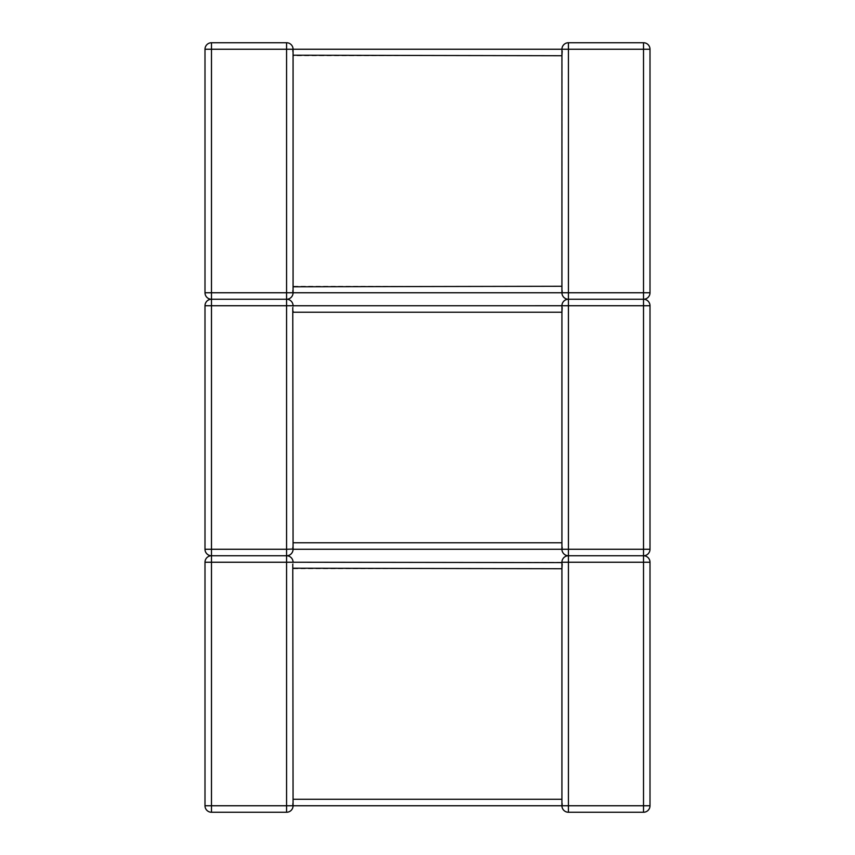 <?xml version="1.0" encoding="UTF-8"?>
<svg xmlns="http://www.w3.org/2000/svg" width="855" height="855" viewBox="0 0 855 855"><rect width="100%" height="100%" fill="white"/><g stroke="black" fill="none" stroke-linecap="round" stroke-linejoin="round"><path stroke-width="0.64" stroke-dasharray="4.28 3.21" d="M562.034 548.076L561.927 542.775L561.927 549.263A6.487 6.487 0 0 0 568.425 555.75L643.516 555.75L568.425 555.75A6.487 6.487 0 0 0 561.927 562.237L562.216 564.14L561.927 562.237L293.073 562.237L293.073 568.725L292.784 564.14M643.516 299.25L643.516 292.763L650.003 292.763L650.003 49.237A6.487 6.487 0 0 0 643.516 42.75L568.425 42.75L568.425 49.237L561.927 49.237L562.216 51.14L561.927 49.237L562.216 51.14L561.927 49.237L293.073 49.237A6.487 6.487 0 0 0 286.575 42.75L211.484 42.75A6.487 6.487 0 0 0 204.997 49.237L204.997 292.763A6.487 6.487 0 0 0 211.484 299.25L286.575 299.25A6.487 6.487 0 0 0 293.073 292.763L568.425 292.763L568.425 49.237L643.516 49.237L643.516 292.763L568.425 292.763L568.425 299.25L643.516 299.25L643.516 305.737L650.003 305.737A6.487 6.487 0 0 0 643.516 299.25L568.425 299.25L568.425 305.737L643.516 305.737L643.516 549.263L568.425 549.263L568.425 305.737L561.927 305.737L562.216 307.64L561.927 305.737L562.216 307.64L561.927 305.737L293.073 305.737A6.487 6.487 0 0 0 286.575 299.25L211.484 299.25L211.484 305.737L286.575 305.737L286.575 549.263L211.484 549.263L211.484 305.737L204.997 305.737L204.997 549.263A6.487 6.487 0 0 0 211.484 555.75L286.575 555.75L211.484 555.75L211.484 562.237L204.997 562.237L204.997 805.763A6.487 6.487 0 0 0 211.484 812.25L286.575 812.25L286.575 805.763L211.484 805.763L211.484 562.237L286.575 562.237L286.575 805.763L293.073 805.763L293.073 568.725L561.927 568.725L562.216 564.14M562.034 804.576L561.927 805.763L568.425 805.763L568.425 562.237L643.516 562.237L643.516 805.763L568.425 805.763L568.425 812.25A6.487 6.487 0 0 1 561.927 805.763L561.927 799.275L293.073 799.275L292.784 803.86L293.073 805.763L561.927 805.763L561.927 568.725M568.425 812.25L643.516 812.25A6.487 6.487 0 0 0 650.003 805.763L650.003 562.237L643.516 562.237L643.516 555.75A6.487 6.487 0 0 0 650.003 549.263L643.516 549.263L643.516 555.75M293.073 799.275L292.784 803.86M292.784 290.86L293.073 286.275L293.073 292.763L211.484 292.763L211.484 49.237L286.575 49.237L286.575 305.737L293.073 305.737L293.073 312.225L292.784 307.64M293.073 568.725L293.073 562.237L286.575 562.237L286.575 555.75A6.487 6.487 0 0 0 293.073 549.263L293.073 312.225L561.927 312.225L562.216 307.64M286.575 555.75L286.575 549.263L293.073 549.263L293.073 542.775L561.927 542.775L561.927 312.225M293.073 542.775L292.784 547.36M286.575 42.75L286.575 49.237L293.073 49.237L293.073 55.725L292.784 51.14M561.927 292.763L562.216 51.14M562.034 291.576L561.927 286.275L293.073 286.275L293.073 55.725L561.927 55.725M419.003 49.152L450.681 49.152L419.003 49.248M439.47 49.152L411.426 49.152L439.47 49.248M415.733 49.152L450.681 49.152L415.733 49.248M450.681 49.237L411.426 49.237M428.163 49.152L411.426 49.152L428.163 49.248M561.927 549.263L568.425 549.263L568.425 562.237L561.927 562.237L561.927 568.222M643.516 812.25L643.516 805.763L650.003 805.763M204.997 805.763L211.484 805.763L211.484 812.25M204.997 549.263L211.484 549.263L211.484 555.75M650.003 49.237L643.516 49.237L643.516 42.75M211.484 42.75L211.484 49.237L204.997 49.237M204.997 292.763L211.484 292.763L211.484 299.25M561.927 800.323L561.927 805.741M561.927 305.737L561.927 311.722M561.927 543.823L561.927 549.241M293.073 311.177L293.073 305.759M561.927 49.237L561.927 55.222M561.927 287.323L561.927 292.741M293.073 292.677L293.073 286.778M293.073 55.725L293.073 49.237"/><path stroke-width="1.28" d="M292.784 564.14L293.073 805.677M292.784 307.64L293.073 549.263A6.487 6.487 0 0 1 286.575 555.75A6.487 6.487 0 0 1 293.073 562.237A6.487 6.487 0 0 0 286.575 555.75L211.484 555.75L286.575 555.75A6.487 6.487 0 0 1 293.073 562.237L561.938 562.601M562.216 803.86L561.927 805.763L286.575 805.763L286.575 562.237L211.484 562.237L211.484 805.763L286.575 805.763L286.575 812.25L211.484 812.25A6.487 6.487 0 0 1 204.997 805.763L204.997 562.237A6.487 6.487 0 0 1 211.484 555.75A6.487 6.487 0 0 0 204.997 562.237A6.487 6.487 0 0 1 211.484 555.75A6.487 6.487 0 0 1 204.997 549.263L204.997 305.737A6.487 6.487 0 0 1 211.484 299.25L286.575 299.25L211.484 299.25A6.487 6.487 0 0 0 204.997 305.737A6.487 6.487 0 0 1 211.484 299.25A6.487 6.487 0 0 1 204.997 292.763L204.997 49.237A6.487 6.487 0 0 1 211.484 42.75L286.575 42.75L286.575 49.237L211.484 49.237L211.484 292.763L286.575 292.763L286.575 49.237L293.073 49.237L293.073 292.763L286.575 292.763L286.575 299.25A6.487 6.487 0 0 0 293.073 292.763L561.927 292.763A6.487 6.487 0 0 0 568.425 299.25L643.516 299.25L568.425 299.25A6.487 6.487 0 0 0 561.927 305.737L561.938 306.101M650.003 562.237L643.516 562.237L643.516 555.75A6.487 6.487 0 0 0 650.003 549.263L650.003 305.737L650.003 549.263A6.487 6.487 0 0 1 643.516 555.75A6.487 6.487 0 0 1 650.003 562.237A6.487 6.487 0 0 0 643.516 555.75L568.425 555.75L643.516 555.75A6.487 6.487 0 0 1 650.003 562.237L650.003 805.763A6.487 6.487 0 0 1 643.516 812.25L568.425 812.25A6.487 6.487 0 0 1 561.927 805.763A6.487 6.487 0 0 0 568.425 812.25L568.425 805.763L643.516 805.763L643.516 562.237L568.425 562.237L568.425 805.763L561.927 805.763L561.927 568.725L293.073 568.222M561.927 799.778L561.927 800.323M562.216 547.36L561.927 549.263L643.516 549.263L643.516 305.737L568.425 305.737L568.425 555.75A6.487 6.487 0 0 0 561.927 562.237A6.487 6.487 0 0 1 568.425 555.75A6.487 6.487 0 0 1 561.927 549.263L293.073 549.263L561.927 549.263A6.487 6.487 0 0 0 568.425 555.75L568.425 562.237L561.927 562.237L561.927 568.725L562.216 564.14M293.062 805.549L293.073 805.763A6.487 6.487 0 0 1 286.575 812.25A6.487 6.487 0 0 0 293.073 805.763L292.784 803.86M293.073 305.759L561.927 305.737A6.487 6.487 0 0 1 568.425 299.25A6.487 6.487 0 0 0 561.927 305.737L568.425 305.737L568.425 299.25A6.487 6.487 0 0 1 561.927 292.763A6.487 6.487 0 0 0 568.425 299.25L568.425 292.763L643.516 292.763L643.516 49.237L568.425 49.237L568.425 292.763L561.927 292.763L561.927 55.725L293.073 55.222M561.927 543.278L561.927 312.225L293.073 312.225L293.073 311.177M650.003 305.737L643.516 305.737L643.516 299.25A6.487 6.487 0 0 1 650.003 305.737A6.487 6.487 0 0 0 643.516 299.25A6.487 6.487 0 0 0 650.003 292.763L643.516 292.763L643.516 299.25A6.487 6.487 0 0 0 650.003 292.763L650.003 49.237A6.487 6.487 0 0 0 643.516 42.75L643.516 49.237L650.003 49.237A6.487 6.487 0 0 0 643.516 42.75L568.425 42.75A6.487 6.487 0 0 0 561.927 49.237L561.938 49.601M562.216 307.64L561.927 312.225L561.927 305.737M293.073 305.737A6.487 6.487 0 0 0 286.575 299.25L286.575 305.737L211.484 305.737L211.484 549.263L286.575 549.263L286.575 305.737L293.073 305.737A6.487 6.487 0 0 0 286.575 299.25A6.487 6.487 0 0 0 293.073 292.763L292.784 290.86M292.784 547.36L293.073 549.177M293.062 549.049L286.575 549.263L286.575 562.237L293.073 562.237M292.784 51.14L293.073 49.237L561.927 49.237A6.487 6.487 0 0 1 568.425 42.75A6.487 6.487 0 0 0 561.927 49.237L568.425 49.237L568.425 42.75M561.927 286.778L561.927 287.323M562.216 290.86L561.927 292.741M562.216 51.14L561.927 55.725L561.927 49.237M293.073 49.237A6.487 6.487 0 0 0 286.575 42.75A6.487 6.487 0 0 1 293.073 49.237M411.426 49.237L450.681 49.237M293.073 799.275L561.927 799.275M650.003 805.763L643.516 805.763L643.516 812.25A6.487 6.487 0 0 0 650.003 805.763M204.997 562.237L211.484 562.237L211.484 555.75A6.487 6.487 0 0 1 204.997 549.263L211.484 549.263L211.484 555.75M204.997 805.763A6.487 6.487 0 0 0 211.484 812.25L211.484 805.763L204.997 805.763M286.575 812.25A6.487 6.487 0 0 0 293.073 805.763M293.073 542.775L561.927 542.775L561.927 543.823M650.003 549.263L643.516 549.263L643.516 555.75M204.997 305.737L211.484 305.737L211.484 299.25A6.487 6.487 0 0 1 204.997 292.763L211.484 292.763L211.484 299.25M286.575 555.75A6.487 6.487 0 0 0 293.073 549.263M293.073 286.778L561.927 286.275M643.516 299.25A6.487 6.487 0 0 0 650.003 292.763M211.484 42.75A6.487 6.487 0 0 0 204.997 49.237L211.484 49.237L211.484 42.75M561.927 549.241L561.927 542.775"/></g></svg>
